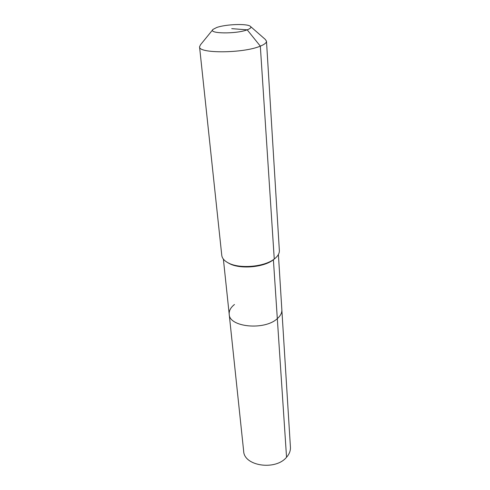 <?xml version="1.0" encoding="UTF-8"?>
<svg xmlns="http://www.w3.org/2000/svg" width="490" height="490" viewBox="0 0 490 490"><rect width="100%" height="100%" fill="white"/><g stroke="black" fill="none" stroke-linecap="round" stroke-linejoin="round"><path stroke-width="0.73" d="M278.4 254.506L290.429 447.217C290.619 450.763 289.327 454.108 286.546 457.25C275.521 470.841 243.959 466.07 243.659 451.143L229.204 314.243C228.934 310.746 230.686 307.5 234.465 304.498M274.651 258.72L273.396 259.749L277.316 318.623C280.494 315.823 282.007 312.889 281.854 309.821C282.007 312.889 280.494 315.823 277.316 318.623C264.643 330.713 229.1 327.204 229.204 314.243C229.1 327.204 264.643 330.713 277.316 318.623L286.546 457.25M250.617 26.564L265.219 39.347L266.487 41.191L279.361 250.531C279.502 253.446 277.824 256.252 274.339 258.959L273.322 259.804C263.828 267.454 239.904 269.463 229.271 263.504L227.783 262.652M266.487 41.191C266.542 42.795 264.49 44.443 260.325 46.127L274.259 259.014C264.355 266.995 239.31 269.102 228.218 262.879C224.273 260.79 222.123 258.285 221.774 255.37L199.553 46.813L200.496 44.786L212.758 29.743M231.733 28.653L247.193 29.829C236.058 34.208 207.521 33.718 213.07 29.363L216.696 27.507C225.596 24.261 246.862 23.434 250.249 26.24C251.664 27.324 250.647 28.518 247.193 29.829L260.325 46.127C243.579 53.392 198.291 53.716 199.553 46.813M223.385 259.124L229.204 314.243M273.322 259.804L274.259 259.014M229.271 263.504L228.218 262.879"/></g></svg>
